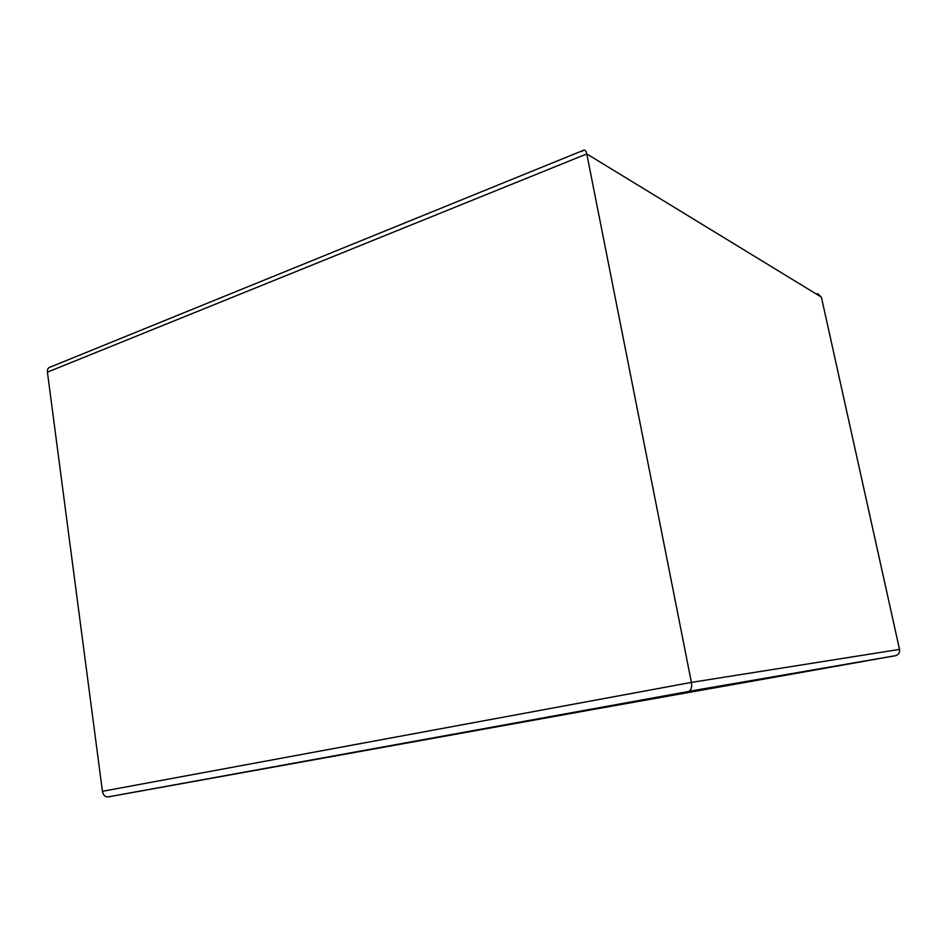 <?xml version="1.0" encoding="UTF-8"?>
<svg xmlns="http://www.w3.org/2000/svg" width="947" height="947" viewBox="0 0 947 947"><rect width="100%" height="100%" fill="white"/><g stroke="black" fill="none" stroke-linecap="round" stroke-linejoin="round"><path stroke-width="1.42" d="M817.486 293.546L821.38 297.121L586.773 153.923L47.409 372.147C47.184 369.283 48.131 367.602 50.262 367.093L582.879 150.537C584.701 149.437 586.004 150.573 586.773 153.923C586.181 151.094 585.092 149.839 583.53 150.147L581.979 151.556M821.38 297.121L899.52 649.405L691.405 682.396L586.773 153.923L691.405 682.396C692.103 687.072 691.286 690.079 688.954 691.393L689.215 691.286C691.369 689.783 692.091 686.812 691.405 682.396L102.43 791.301L47.409 372.147M895.329 655.774L688.611 691.488L108.112 796.912L588.549 710.297L688.611 691.488L588.549 710.297L896.063 655.584C898.786 654.436 899.934 652.376 899.52 649.405M108.112 796.912L107.733 796.96C104.928 796.829 103.164 794.947 102.43 791.301M896.063 655.584L689.215 691.286M688.954 691.393L107.733 796.96"/></g></svg>
